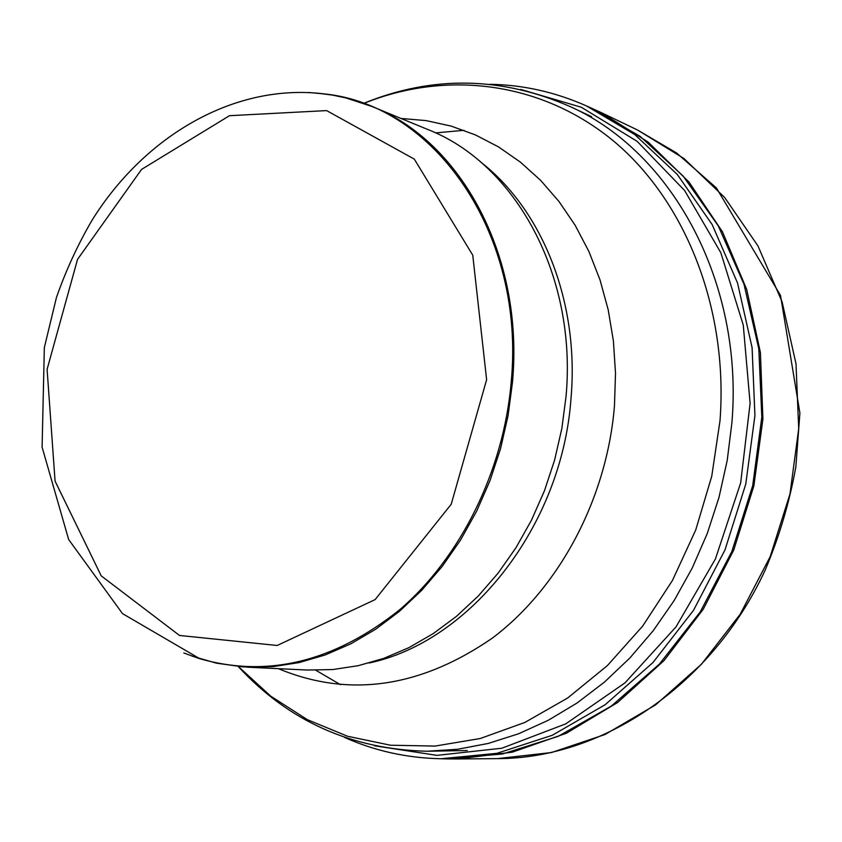 <?xml version="1.0" encoding="UTF-8"?>
<svg xmlns="http://www.w3.org/2000/svg" width="842" height="842" viewBox="0 0 842 842"><rect width="100%" height="100%" fill="white"/><g stroke="black" fill="none" stroke-linecap="round" stroke-linejoin="round"><path stroke-width="1.26" d="M191.955 656.107L216.426 663.17L243.591 666.969L272.934 666.643L299.078 662.591L325.149 654.971L350.798 643.835L375.679 629.237L399.434 611.334L421.737 590.295L442.239 566.392L460.637 539.901L476.635 511.189L490.002 480.645L500.527 448.702L508.042 415.811L512.452 382.436C524.24 256.642 461.142 141.056 371.975 106.492L345.873 97.914L332.527 95.104L317.371 93.125M247.043 667.169L307.351 670.043L332.737 669.558L358.345 665.664L383.847 658.349L408.917 647.645L433.22 633.616L456.396 616.397L478.119 596.178L498.075 573.192L515.967 547.732L531.502 520.124L544.458 490.749L554.625 460.027L561.867 428.378L566.056 396.266C577.17 275.218 515.251 163.464 427.799 129.5L371.975 106.492M363.744 103.324C432.546 75.243 501.548 76.411 570.76 106.85C672.358 152.549 743.781 282.733 731.898 422.842L727.214 460.437L718.963 497.517L707.238 533.554L692.219 568.055L674.126 600.578L653.245 630.679L629.858 658.002L604.335 682.199L577.023 703.028L548.31 720.268L518.577 733.771L488.234 743.444L457.638 749.264L427.178 751.243L467.278 750.538M446.155 758.874L502.516 753.979L558.235 736.318L611.303 706.091L659.381 664.127L700.228 611.913L731.845 551.531L752.716 485.581L761.821 417.022L758.821 348.925L744.012 284.312L718.3 225.909L683.083 176.01L640.131 136.362L590.484 107.692M447.67 758.916L457.49 758.968L512.231 752.19L566.319 733.277L617.618 702.502L663.949 660.675L703.238 609.24L733.698 550.152L753.885 485.845L762.905 419.053L760.421 352.63L746.686 289.374L722.489 231.834L689.114 182.188L648.172 142.098L601.493 112.723L586.495 105.945C555.331 92.083 523.135 84.863 489.907 84.295M315.824 670.253L340.473 684.672M463.995 130.321L435.556 132.899M486.623 379.71L451.217 504.242L375.132 599.599L277.176 645.477L179.504 635.457L101.219 575.854L55.067 481.108L47.099 369.322L77.538 259.368L141.561 169.41L229.466 115.701L326.622 110.597L414.317 159.127L472.751 255.179L486.623 379.71M183.809 652.982L198.922 658.444C267.051 678.273 333.927 662.075 399.54 609.861C460.616 557.52 503.548 471.141 511.189 382.184C525.65 233.613 434.704 105.134 324.707 93.957L308.625 92.483M369.101 663.001C470.52 641.657 562.193 525.955 571.034 398.045C579.433 302.236 542.353 209.911 480.719 162.085M278.344 668.653C348.862 697.965 420.19 687.788 492.317 638.131C559.214 587.884 606.903 498.653 614.46 405.949L615.513 373.311L613.418 341.126L608.208 309.824L599.999 279.839L588.926 251.558L575.202 225.361L559.025 201.543L540.659 180.388L520.388 162.117L498.506 146.897L475.309 134.867L451.112 126.09L426.22 120.616L400.95 118.438M238.412 666.559L270.787 696.208L307.414 719.699L347.588 736.255L390.467 745.223L435.061 746.075L480.277 738.508L524.903 722.425L567.687 697.986L607.345 665.633L642.635 626.132L672.421 580.506L695.713 530.028L711.753 476.204L720.015 420.653C728.467 308.204 685.251 200.554 613.271 140.793C540.911 81.2 445.923 70.202 363.902 103.377M457.49 758.968L497.454 758.621L551.531 752.538L604.988 734.529L655.676 704.828L701.428 664.264L740.202 614.218L770.188 556.636L789.996 493.896L798.7 428.673L796.006 363.807L782.144 302.036L757.937 245.885L724.657 197.481L683.904 158.475L637.52 130.005L601.493 112.723M344.389 737.339C374.722 750.927 406.928 758.063 441.04 758.747L496.906 753.327L552.373 735.234L605.166 704.712L652.96 662.559L693.545 610.271L724.994 549.91L745.78 484.045L754.927 415.58L752.085 347.578L737.529 282.996L712.153 224.551L677.326 174.494L634.784 134.573L586.495 105.945M374.437 745.77L436.956 755.369L501.864 748.222L565.771 723.857L625.027 682.83L676.01 626.901L715.426 558.951L740.665 482.898L750.106 403.329L743.265 325.075L720.857 252.789L684.609 190.492L637.099 141.298L581.369 107.271L520.693 89.42M325.801 94.072L324.707 93.957C234.855 82.663 144.961 135.688 92.336 219.751C77.938 244.327 65.971 270.261 56.425 297.573L44.342 347.599L42.1 447.144L68.665 539.543L122.49 613.607L199.964 658.812M427.178 751.243C351.598 749.412 288.617 721.184 238.254 666.538M570.76 106.85L591.631 116.701M441.04 758.747L449.154 758.947M497.454 758.621C602.346 758.695 711.774 685.43 765.073 570.35C779.155 537.143 789.407 502.663 795.848 466.921L799.9 413.096L780.513 295.426L716.437 187.987L676.568 152.96L637.52 130.005"/></g></svg>
